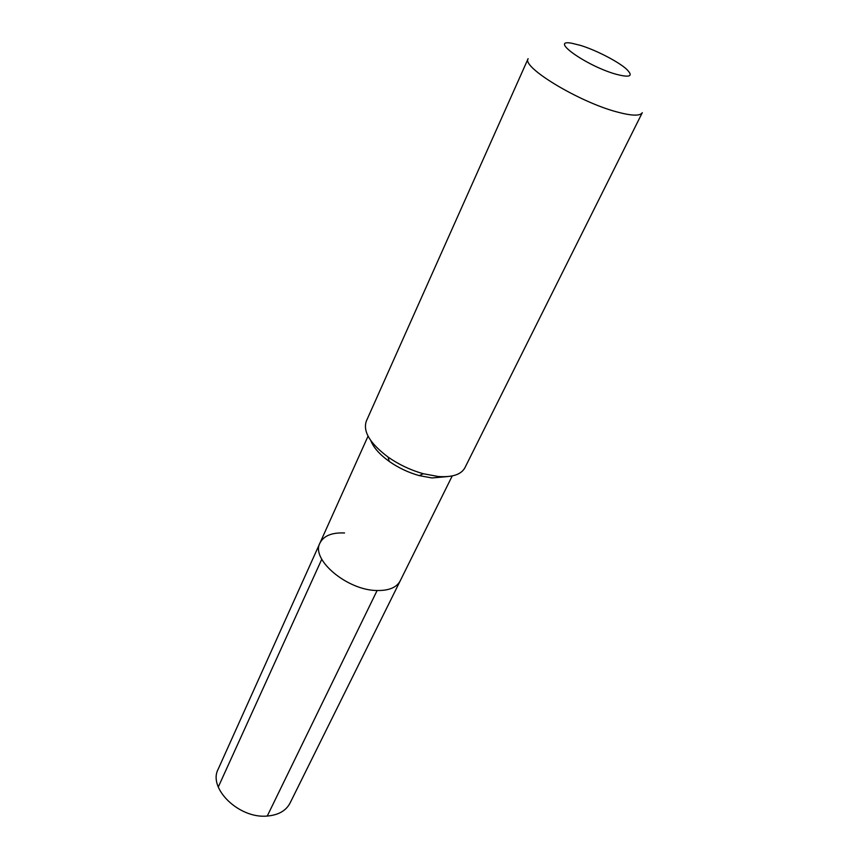 <?xml version="1.0" encoding="UTF-8"?>
<svg xmlns="http://www.w3.org/2000/svg" width="859" height="859" viewBox="0 0 859 859"><rect width="100%" height="100%" fill="white"/><g stroke="black" fill="none" stroke-linecap="round" stroke-linejoin="round"><path stroke-width="1.29" d="M452.221 475.94L400.187 580.899C396.633 587.492 388.944 590.702 377.112 590.52C347.208 590.477 310.539 559.381 319.978 542.974C310.539 559.381 347.208 590.477 377.112 590.52L267.256 816.05L377.112 590.52C388.944 590.702 396.633 587.492 400.187 580.899L290.009 803.154C285.972 810.789 278.38 815.084 267.256 816.05C239.146 818.928 207.749 788.337 218.165 769.192L319.978 542.974C323.736 535.748 331.928 532.419 344.556 532.977M370.798 440.581C373.504 447.56 379.646 454.508 389.234 461.423C398.436 467.854 408.444 472.579 419.246 475.618L431.937 477.958L447.056 476.627M438.187 476.498L423.326 473.738C410.645 470.163 398.898 464.612 388.096 457.085C370.046 443.491 362.788 431.529 366.31 421.168L528.124 58.691C521.263 66.927 578.676 101.824 616.698 111.874C631.633 115.922 640.17 116.19 642.296 112.669L464.902 467.768C461.176 474.576 452.263 477.486 438.187 476.498M615.452 74.067C585.698 65.563 548.267 38.623 571.944 43.283L580.383 45.366C595.695 49.994 618.008 61.451 626.383 69.021C633.856 76.322 630.216 78.008 615.452 74.067M218.272 787.027L321.76 559.263M368.049 436.157L319.978 542.974M419.246 475.618L423.326 473.738M389.234 461.423L388.096 457.085"/></g></svg>
